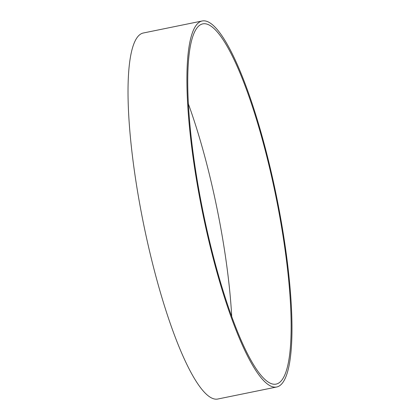<?xml version="1.0" encoding="UTF-8"?>
<svg xmlns="http://www.w3.org/2000/svg" width="420" height="420" viewBox="0 0 420 420"><rect width="100%" height="100%" fill="white"/><g stroke="black" fill="none" stroke-linecap="round" stroke-linejoin="round"><path stroke-width="0.63" d="M202.078 21L143.189 33.028A186.764 37.832 78.5 0 0 145.331 232.376A186.764 37.832 78.5 0 0 217.922 399L276.812 386.972A186.764 37.832 78.5 0 0 274.669 187.625A186.764 37.832 78.5 0 0 202.078 21A186.764 37.832 78.5 0 0 204.22 220.348A186.764 37.832 78.5 0 0 276.812 386.972M188.291 103.682A183.813 37.233 -101.5 0 1 215.224 199.909A183.813 37.233 -101.5 0 1 231.709 316.318M204.776 220.091A183.813 37.233 -101.5 0 1 202.671 23.893A183.813 37.233 -101.5 0 1 274.113 187.882A183.813 37.233 -101.5 0 1 276.224 384.085A183.813 37.233 -101.5 0 1 204.776 220.091"/></g></svg>
